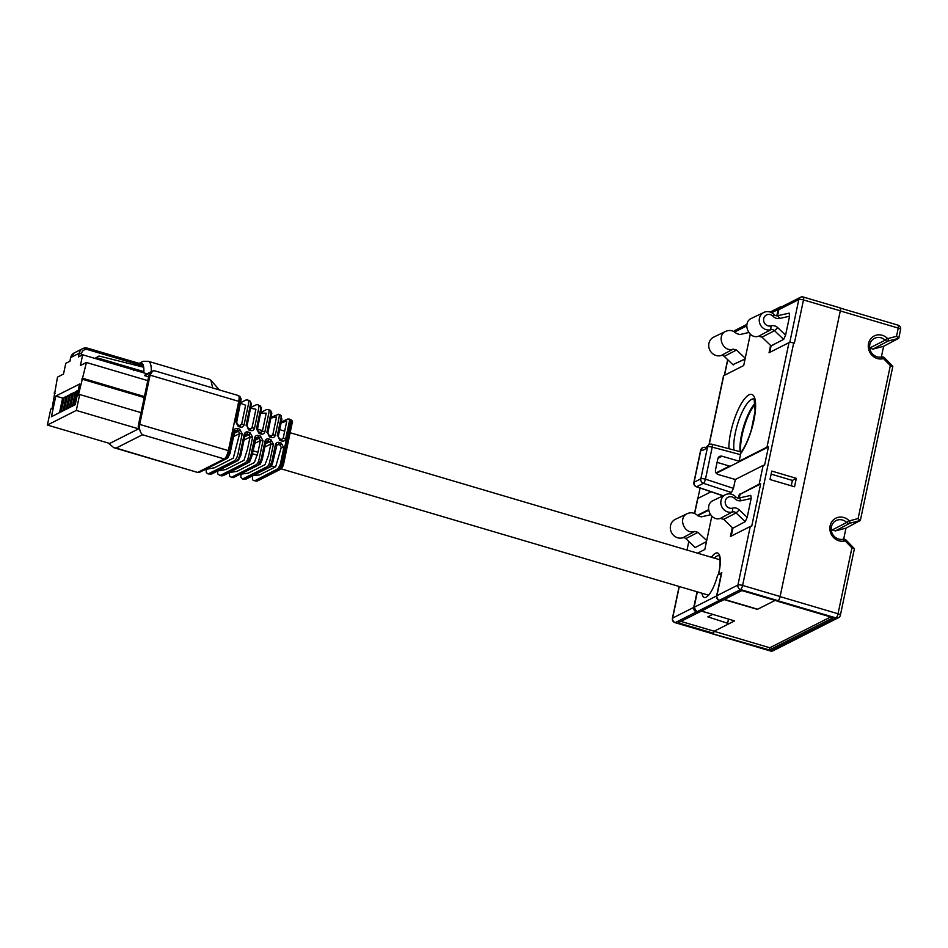 <?xml version="1.0" encoding="UTF-8"?>
<svg xmlns="http://www.w3.org/2000/svg" width="948" height="948" viewBox="0 0 948 948"><rect width="100%" height="100%" fill="white"/><g stroke="black" fill="none" stroke-linecap="round" stroke-linejoin="round"><path stroke-width="1.42" d="M257.346 429.539L256.481 428.78L260.404 410.211C261.008 406.893 260.724 405.389 259.551 405.685M236.55 422.571L235.685 421.813L239.891 401.834C240.673 397.639 240.33 395.743 238.837 396.157M239.524 396.122L238.872 396.146M278.143 436.507L279.79 440.358A1.86 0.747 108.5 0 0 279.553 438.853A1.86 0.747 108.5 0 0 279.316 438.853M246.942 426.055L248.589 429.906A1.86 0.747 108.5 0 0 248.352 428.401M248.115 428.401A1.86 0.747 108.5 0 1 248.34 428.401L250.284 429.053A1.86 0.747 -71.5 0 0 250.071 429.053L251.99 427.88L255.913 409.252L250.782 408.268M238.28 395.529L154.643 370.798L152.664 370.976L150.08 375.147L139.7 424.408C139.083 428.863 140.008 432.312 142.484 434.753L116.13 448.084L197.374 472.377M237.664 395.612C239.121 395.245 239.489 397.153 238.742 401.36L150.08 375.147L148.8 375.799L147.781 380.622L138.42 425.06L139.7 424.408L228.361 450.62C227.307 454.957 225.956 457.742 224.309 458.951L197.966 472.27L199.27 472.459L225.553 459.164C227.247 458.026 228.575 455.277 229.546 450.928L233.765 430.961C234.405 428.875 235.744 428.069 237.747 428.532L239.702 429.183A1.86 0.747 108.5 0 1 238.481 431.198L236.538 430.546A1.86 0.747 -71.5 0 0 237.747 428.532M143.338 365.715L143.077 364.636L143.338 365.715A22.302 6.494 106.5 0 1 143.823 372.872M133.609 370.632L134.604 368.914L96.317 357.597M143.883 371.604L134.604 368.914M139.344 363.463A22.302 6.494 106.5 0 1 142.84 364.494M247.25 400.02C248.637 399.665 248.969 401.395 248.222 405.234L244.134 424.645L241.586 424.396L239.666 425.569A1.86 0.747 -71.5 0 1 239.891 425.569A1.86 0.747 -71.5 0 1 240.14 427.074C242.155 427.524 243.494 426.719 244.134 424.645M70.282 395.079L67.391 395.671L64.511 409.299L67.344 408.671M69.204 394.759L66.336 408.375M76.492 391.939L73.6 392.531L70.721 406.159L73.553 405.531M75.413 391.619L72.546 405.234M252.843 475.671L259.527 474.924L275.678 466.76L281.26 447.48L280.087 445.133L278.131 444.482A1.86 0.747 -71.5 0 0 279.352 442.467C277.337 442.005 276.01 442.823 275.358 444.896L271.744 462.055L269.362 466.961L244.608 479.261M279.352 442.467L281.295 443.119L283.808 447.729L280.312 464.319L278.262 468.537L254.87 480.707M141.039 412.641L79.668 394.498L76.302 410.425L138.598 428.84L109.684 443.463L47.4 425.048L50.754 409.121L52.057 408.458L57.508 377.103L63.504 374.069L65.767 363.345L69.986 361.212L70.697 357.799M64.073 398.219L62.615 398.089L59.748 411.705L61.134 411.811M62.995 397.899L60.127 411.515M270.713 435.89L272.787 434.848L270.867 436.021A1.86 0.747 -71.5 0 1 271.092 436.021L269.137 435.369A1.86 0.747 108.5 0 0 268.912 435.369M257.607 404.784C258.851 404.464 259.148 406.005 258.472 409.429L254.538 428.129C253.886 430.202 252.559 431.008 250.545 430.558A1.86 0.747 -71.5 0 0 250.296 429.053L250.426 429.136M278.131 444.482L276.283 445.394M229.404 472.542L236.941 471.369L254.384 462.553L257.903 452.611L260.451 440.512L259.278 438.166L257.335 437.514A1.86 0.747 -71.5 0 0 258.555 435.499C256.541 435.037 255.202 435.855 254.562 437.929L250.651 456.498L247.452 463.062L221.82 475.896M255.569 438.403L257.335 437.514L256.138 437.561L255.486 438.426M288.678 419.075C289.567 418.708 289.744 419.68 289.235 421.99L285.739 438.58L283.179 438.332L281.272 439.505A1.86 0.747 -71.5 0 1 281.485 439.505L279.542 438.853L278.262 436.388L281.876 419.229L280.62 415.141M241.124 474.107L248.234 473.147L265.037 464.65L268.403 455.656L270.855 443.996L269.682 441.649L266.53 441.045L265.89 441.91M55.245 393.349L54.143 393.029M256.481 428.78L258.994 433.39A1.86 0.747 108.5 0 0 258.745 431.885A1.86 0.747 108.5 0 0 258.52 431.885M138.598 428.84A7.43 6.861 -116.8 0 1 138.42 425.06M108.392 443.072L113.701 447.634L116.13 448.084M217.613 471.026L217.732 473.917L220.043 475.529L245.402 462.695C246.859 461.581 247.949 459.342 248.672 455.976L252.606 437.277L250.059 437.028L248.886 434.682L246.93 434.03A1.86 0.747 -71.5 0 0 248.151 432.015C246.136 431.553 244.809 432.371 244.157 434.445L240.093 453.713C239.192 457.576 237.995 460.041 236.502 461.119L210.231 474.284M245.177 434.919L246.93 434.03L245.733 434.077L245.094 434.942M245.022 435.203L240.792 455.502L238.41 460.278L211.712 474.012L208.098 473.941L234.452 460.752C236.099 459.46 237.32 456.936 238.126 453.191L242.214 433.793L239.702 429.183M242.214 433.793L239.654 433.544L238.481 431.198L234.381 433.272M234.772 431.435L236.538 430.546L235.341 430.593L234.689 431.459M234.618 431.719L230.032 453.452L227.662 458.133L199.27 472.459M73.387 393.503L70.496 394.107L67.616 407.723L70.448 407.107M72.309 393.183L69.441 406.811M76.302 410.425L47.4 425.048M246.089 425.296L250.154 406.017C250.805 402.308 250.485 400.601 249.194 400.921L247.89 399.973L245.828 400.056L240.851 402.568M278.321 414.312C279.293 414.039 279.518 415.2 278.985 417.795L275.335 435.096L272.787 434.848L276.532 416.954L270.986 418.044M278.676 414.24L271.152 417.25M258.555 435.499L260.499 436.151L263.011 440.761L259.219 458.749C258.579 461.723 257.631 463.691 256.351 464.65L231.502 477.211L229.653 476.334L229.309 472.602M258.129 404.713L256.161 404.82L250.947 407.462M147.781 380.622L86.41 362.48L78.364 395.15L79.668 394.498M144.428 396.56L83.057 378.406M277.29 435.748L280.904 418.589C281.426 416.042 281.212 414.916 280.264 415.2M267.964 409.548C269.031 409.358 269.279 410.709 268.722 413.612L264.93 431.613L262.383 431.364L260.463 432.537A1.86 0.747 -71.5 0 1 260.688 432.537L258.733 431.885L257.453 429.42L261.541 407.664L258.188 404.737M67.178 396.643L64.286 397.248L61.407 410.863L64.239 410.247M66.099 396.323L63.232 409.951M285.739 438.58C285.087 440.654 283.76 441.46 281.746 441.01A1.86 0.747 -71.5 0 0 281.497 439.505L281.627 439.588M265.819 442.171L262.288 459.353L260.273 464.188L233.315 477.614L258.413 465.018L261.198 459.27L264.954 441.413C265.606 439.339 266.933 438.521 268.948 438.983L270.903 439.635A1.86 0.747 108.5 0 1 269.682 441.649L265.582 443.723M238.742 401.36L228.361 450.62M148.8 375.799A7.43 6.861 -116.8 0 1 150.459 372.552L144.463 375.586A7.43 6.861 -116.8 0 1 146.265 374.211L152.664 370.976M148.587 376.806L144.463 375.586M79.585 384.047L55.79 396.074L51.441 416.717L75.224 404.689L79.585 384.047M143.444 366.094L87.808 349.646A5.57 5.143 63.2 0 0 81.575 353.414L79.229 353.237L78.459 356.922L82.666 354.789L80.414 365.513L86.41 362.48M144.226 397.532L81.753 379.07M147.047 373.82L82.666 354.789M237.723 424.917A1.86 0.747 108.5 0 1 237.936 424.917L240.022 425.652M235.685 421.813L238.197 426.41A1.86 0.747 108.5 0 0 237.948 424.917L236.656 422.453L241.171 398.895L238.375 395.553M151.242 371.699A26.023 7.572 106.5 0 0 148.303 361.306L209.686 379.449L210.966 380.349L212.66 387.945M264.93 431.613C264.291 433.686 262.952 434.492 260.949 434.042A1.86 0.747 -71.5 0 0 260.7 432.537L260.819 432.62M252.606 437.277L250.094 432.667A1.86 0.747 108.5 0 1 248.886 434.682L244.774 436.755M275.335 435.096C274.683 437.17 273.356 437.976 271.341 437.526A1.86 0.747 -71.5 0 0 271.104 436.021M267.739 433.023L269.398 436.874A1.86 0.747 108.5 0 0 269.149 435.369M65.531 409.595L64.511 409.299M68.635 408.019L67.616 407.723M71.74 406.455L70.721 406.159M74.845 404.879L73.826 404.583L76.705 390.967L78.293 390.161M265.973 441.887L267.727 440.998A1.86 0.747 -71.5 0 0 268.948 438.983M242.641 478.941L267.312 466.594C268.403 465.8 269.22 464.117 269.765 461.534L273.403 444.245L270.903 439.635M281.295 443.119A1.86 0.747 108.5 0 1 280.087 445.133M266.886 432.264L270.654 414.394C271.211 411.479 270.962 410.152 269.907 410.448M279.067 468.691L255.285 480.719L256.316 481.015L280.098 468.987L279.067 468.691L281.094 464.52L289.993 422.298L289.839 419.419M62.615 398.089L55.79 396.074M60.755 412.013L59.748 411.705M73.826 404.583L75.425 403.777M94.954 358.427L98.402 356.341A1.86 1.718 -116.8 0 1 99.647 356.164L143.669 367.243M260.499 436.151A1.86 0.747 108.5 0 1 259.278 438.166L255.178 440.239M697.053 591.789L693.758 607.395A3.721 3.425 63.2 0 0 696.425 611.922L698.475 612.527L678.128 622.812L713.571 633.3M718.454 574.654L721.784 572.651L716.925 595.676A3.721 3.425 63.2 0 0 719.591 600.202L721.641 600.807L741.869 590.58L777.324 601.068M769.989 479.522L771.779 471.073L796.32 478.337L794.543 486.774L769.989 479.522M710.49 514.764L701.247 516.873L697.882 515.795C694.694 512.773 691.187 512.038 687.371 513.591C677.512 517.75 684.444 534.945 694.588 531.461L697.989 532.349L706.698 540.561L704.826 549.473L697.515 553.17M701.39 611.14L712.588 614.328M728.905 448.724A33.571 9.776 106.5 0 1 742.355 401.916A33.571 9.776 106.5 0 1 755.592 407.178A33.571 9.776 106.5 0 1 740.744 453.428L741.04 452.386C744.903 447.065 748.351 439.505 751.385 429.681L755.106 411.1L754.11 399.013M711.972 444.233A3.721 1.043 104.9 0 1 712.209 447.148L712.28 447.101M740.744 453.428L739.179 461.202L766.979 447.136L789.009 342.643L769.041 352.739L770.582 345.428L762.002 337.144L758.637 336.232C748.624 339.645 741.822 322.403 751.563 318.315M705.656 447.563L708.227 445.323A3.721 3.034 42 0 0 707.587 446.804A34.164 9.954 106.5 0 1 700.88 450.004A3.721 0.936 -168.1 0 0 700.655 450.253L693.865 482.473A3.721 0.936 11.9 0 1 694.09 482.236L700.833 478.823A3.721 0.936 11.9 0 1 705.466 479.167A3.721 0.984 108.2 0 1 703.392 483.314L696.638 486.727L723.229 495.757M705.502 447.527A30.454 8.864 -73.5 0 1 705.312 447.444A3.721 3.555 113.2 0 0 700.88 450.004L694.09 482.236A3.721 3.425 63.2 0 0 696.638 486.727A3.721 1.114 -71.2 0 1 696.306 486.762L723.04 495.851M733.456 488.362L731.441 492.533L703.392 483.314A3.721 3.425 63.2 0 1 700.833 478.823L707.587 446.804A3.721 0.936 -168.1 0 1 712.209 447.148L705.466 479.167L733.456 488.362L735.328 479.498L718.169 474.51C716.131 473.692 715.23 472.187 715.479 469.995L717.849 458.737C718.501 456.663 719.899 455.822 722.02 456.213L739.179 461.202M732.294 527.609L732.899 528.19L745.235 521.649L736.11 512.939L723.727 519.326L732.294 527.609L730.422 536.521L750.259 526.484A3.721 0.936 11.9 0 1 751.705 526.306L760.652 483.895A3.721 0.936 -168.1 0 0 759.194 484.084L763.128 465.432A3.721 0.936 11.9 0 1 764.574 465.243L768.437 446.946A3.721 0.936 -168.1 0 0 766.979 447.136M716.332 473.301L768.437 446.946M700.074 488.042L697.894 498.423M714.034 631.19L680.925 621.402M728.882 623.677L707.824 616.84L712.564 614.446M839.786 307.946A3.721 1.078 106.5 0 1 840.094 307.899A3.721 1.078 106.5 0 1 840.319 310.814L780.109 596.505A3.721 1.078 106.5 0 1 780.086 596.636L840.272 310.932A3.721 1.078 -73.5 0 0 840.307 310.814M727.709 622.777L728.491 619.068M763.128 465.432L735.328 479.498M694.505 513.472L697.621 498.684A3.721 0.936 11.9 0 1 697.846 498.447L694.671 513.543M711.047 491.775L697.846 498.447M728.787 493.872L731.441 492.533M791.248 485.803L792.386 480.411L771.127 474.13M796.32 478.337L792.386 480.411M724.438 599.397L757.547 609.185M732.899 528.19L731.228 536.118M709.009 444.671L723.502 375.894A3.721 0.936 11.9 0 1 723.727 375.657L709.211 444.553M750.295 334.229L743.694 365.561L723.727 375.657M688.817 541.486L687.016 550.065M789.767 342.465L798.809 299.568A3.721 0.936 11.9 0 1 803.489 299.923L794.377 343.2L793.689 342.998A3.721 0.936 -168.1 0 0 789.009 342.643M739.345 509.929L736.11 512.939A4.029 3.721 63.2 0 0 732.437 511.956A9.35 8.627 -116.8 0 1 721.523 506.149A9.35 8.627 -116.8 0 1 725.54 494.655A9.35 8.627 -116.8 0 1 735.636 496.811A4.029 3.721 63.2 0 0 739.262 497.996L750.769 495.389L751.172 498.447L741.3 500.686A7.43 6.861 -116.8 0 1 734.605 498.506A5.949 5.487 63.2 0 0 725.848 504.905A5.949 5.487 63.2 0 0 732.579 508.14A7.43 6.861 -116.8 0 1 739.345 509.929L747.178 517.407L745.235 521.649M713.287 500.508C703.546 504.597 710.348 521.827 720.35 518.414L732.437 511.956L732.579 508.14M725.978 331.243L713.749 337.085A9.978 9.196 63.2 0 0 709.483 349.35A9.978 9.196 63.2 0 0 721.12 355.547A3.413 3.14 -116.8 0 1 724.225 356.365L732.899 364.648L745.081 358.948M745.235 358.237L736.525 350.025L724.225 356.365M721.12 355.547L733.124 349.137C722.98 352.62 716.048 335.438 725.907 331.279C729.723 329.726 733.219 330.461 736.418 333.483L739.784 334.561L748.719 332.523M733.124 349.137L736.525 350.025M740.163 451.698A29.732 8.662 106.5 0 1 741.561 434.634A29.732 8.662 106.5 0 1 755.153 403.327M745.045 359.126L733.468 364.387M687.442 513.555L675.343 519.338A9.978 9.196 63.2 0 0 671.065 531.603A9.978 9.196 63.2 0 0 682.714 537.8A3.413 3.14 -116.8 0 1 685.819 538.618L695.18 547.565L706.485 541.569M706.698 540.561L711.818 516.245M697.408 515.333L708.5 509.728M697.775 515.688L708.571 510.237M789.589 316.194L779.706 318.433A7.43 6.861 -116.8 0 1 773.011 316.253A5.949 5.487 63.2 0 0 764.254 322.652A5.949 5.487 63.2 0 0 770.985 325.875A7.43 6.861 -116.8 0 1 777.751 327.676L785.584 335.154L783.652 339.396L774.516 330.686A4.029 3.721 63.2 0 0 770.843 329.703A9.35 8.627 -116.8 0 1 759.94 323.896A9.35 8.627 -116.8 0 1 763.946 312.402A9.35 8.627 -116.8 0 1 774.042 314.558A4.029 3.721 63.2 0 0 777.668 315.743L789.186 313.136L789.589 316.194L785.584 335.154M769.847 352.324L771.02 345.854L783.652 339.396M777.55 315.767L778.841 309.664A3.721 3.425 -116.8 0 1 780.571 307.353L800.539 297.257A3.721 3.425 -116.8 0 0 798.809 299.568L778.841 309.664M781.626 306.82A3.721 3.425 63.2 0 0 778.154 309.463L776.815 315.838M774.765 344.1L771.198 345.901M733.539 364.956L732.899 364.648M723.727 519.326L720.35 518.414M747.178 517.407L751.172 498.447M760.652 483.895L740.044 494.311L739.262 497.996L741.3 500.686M759.194 484.084L740.044 494.311M717.091 462.351L729.51 466.096L716.036 472.898M722.02 456.213L717.98 458.251M738.516 498.091L739.357 494.109M721.665 573.208L717.648 575.057A22.302 6.494 106.5 0 1 704.328 597.489A22.302 6.494 106.5 0 1 701.958 593.235M712.232 633.655A3.721 1.078 -73.5 0 0 712.458 633.856A3.721 1.078 -73.5 0 0 712.778 633.809L769.456 649.949L833.197 617.717L777.277 601.186L778.047 600.795A3.721 1.078 -73.5 0 0 780.074 596.624L838.032 613.759L851.932 547.849L845.498 541.296A1.102 1.007 63.2 0 0 844.526 540.988A12.288 11.329 -116.8 0 1 830.104 525.832A12.288 11.329 -116.8 0 1 848.851 520.476A1.102 1.007 63.2 0 0 849.835 520.748L849.704 523.284L860.334 520.452L858.106 518.544L890.338 365.584L892.803 366.473M835.413 530.916L832.154 529.968L846.718 522.455A3.342 3.093 -116.8 0 0 849.704 523.284L835.413 530.916L845.983 528.154L860.346 520.476M721.452 600.748L698.795 612.455L696.756 611.851L694.102 607.312L697.349 591.872M769.456 649.949L769.8 647.757L714.057 631.273L713.536 633.418M724.047 599.586L757.381 609.363L775.097 600.404M714.057 631.273L734.582 620.893L701.591 611.045M830.673 616.97L769.8 647.757M721.428 573.149L716.629 595.925C716.38 598.117 717.28 599.622 719.307 600.44L721.357 601.044M832.154 529.968L831.195 529.126M845.983 528.154L843.661 539.139M848.851 520.476L846.718 522.455A10.037 9.255 63.2 0 0 835.911 520.689A10.037 9.255 63.2 0 0 831.929 532.788A10.037 9.255 63.2 0 0 843.187 539.211A3.342 3.093 -116.8 0 1 846.149 540.135L854.397 548.726L840.39 615.181A3.721 0.936 11.9 0 0 838.032 613.759A3.721 1.078 106.5 0 1 836.018 617.93L778.047 600.795M755.224 404.156A29.862 8.698 -73.5 0 0 742.154 434.978A29.862 8.698 -73.5 0 0 740.72 451.852M890.338 365.584L883.903 359.043A1.102 1.007 63.2 0 0 882.932 358.735A12.288 11.329 -116.8 0 1 868.522 343.579A12.288 11.329 -116.8 0 1 887.257 338.223A1.102 1.007 63.2 0 0 888.24 338.495L888.11 341.031L873.049 349.077L883.619 346.304L898.55 338.389L888.11 341.031A3.342 3.093 -116.8 0 1 885.124 340.202A10.037 9.255 63.2 0 0 874.317 338.436A10.037 9.255 63.2 0 0 870.335 350.535A10.037 9.255 63.2 0 0 881.593 356.958A3.342 3.093 -116.8 0 1 884.567 357.882L892.815 366.307M883.619 346.304L881.356 357.005M869.683 348.023L885.124 340.202L887.257 338.223M873.049 349.077L869.778 348.106M849.835 520.748L858.106 518.544M888.24 338.495L896.512 336.291L898.242 328.067L840.272 310.932M851.932 547.849L854.409 548.56M898.74 338.199L896.512 336.291M239.109 398.776L240.33 398.255M138.621 371.332A26.023 7.572 106.5 0 1 139.19 370.218M239.512 425.439L241.586 424.396L245.627 405.211L240.685 403.374M283.808 447.729L281.26 447.48M249.917 428.923L251.99 427.88L254.538 428.129M276.212 445.655L275.358 444.896M255.415 438.687L254.562 437.929M283.179 438.332L286.77 421.066L281.094 422.938M224.309 458.951L142.484 434.753M273.403 444.245L270.855 443.996L264.883 447.018M245.828 434.077L245.129 435.085L244.157 434.445M217.732 470.966L225.719 469.556L243.968 460.313L247.487 449.245L250.059 437.028L244.086 440.05M235.424 430.593L234.737 431.601L233.765 430.961M206.083 469.367L214.485 467.755L233.291 458.145L239.654 433.544L233.682 436.566M263.011 440.761L260.451 440.512L254.479 443.534M260.321 432.406L262.383 431.364L266.222 413.162L260.89 413.15M266.625 441.045L265.926 442.052L264.954 441.413M79.229 353.237L70.756 357.514A7.43 6.861 63.2 0 1 74.228 352.905L82.701 348.615A7.43 6.861 -116.8 0 1 87.536 348.212L82.701 348.615A7.43 6.861 -116.8 0 0 79.229 353.237M81.575 353.414L81.125 355.571M87.808 349.646L87.69 348.189L143.219 364.601M257.524 480.92L255.996 481.063A3.721 1.078 -73.5 0 0 256.316 481.015A1.86 1.718 63.2 0 0 257.524 480.92L281.307 468.893L708.583 595.19M283.179 465.658L281.307 468.893A1.86 1.718 63.2 0 1 280.098 468.987A3.721 1.078 -73.5 0 0 282.113 464.828L281.094 464.52M281.746 441.01L279.79 440.358M271.341 437.526L269.398 436.874M260.949 434.042L258.994 433.39M250.545 430.558L248.589 429.906M240.14 427.074L238.197 426.41M208.584 473.834L210.729 474.154M248.151 432.015L250.094 432.667M220.043 475.529L222.188 475.837M231.502 477.211L233.658 477.531M242.972 478.906L245.117 479.214M292.079 423.436L283.298 465.527L282.113 464.828L291.012 422.607A3.721 1.078 -73.5 0 0 290.787 419.691C292.434 420.639 292.896 421.848 292.197 423.306L289.993 422.298M679.289 586.539L672.642 618.072L693.758 607.395M696.425 611.922L675.308 622.599A3.721 1.078 106.5 0 1 675 622.646A3.721 3.721 0 0 1 672.416 618.309A3.721 0.936 -168.1 0 1 672.642 618.072A3.721 3.425 63.2 0 0 675.308 622.599L712.813 633.691M793.689 342.998L742.604 585.426A3.721 1.078 106.5 0 1 740.589 589.585L719.591 600.202M778.095 600.677L740.589 589.585A3.721 3.425 -116.8 0 1 737.923 585.058L750.259 526.484M716.925 595.676L737.923 585.058A3.721 0.936 -168.1 0 1 742.604 585.426L780.109 596.505M740.554 454.661L712.209 447.148M719.876 456.296L721.155 456.652M718.406 574.452C722.186 559.047 718.276 553.656 718.904 555.706L718.928 555.718A22.302 6.494 -73.5 0 0 714.496 558.182M802.956 297.056A3.721 1.078 106.5 0 1 803.264 297.008A3.721 1.078 106.5 0 1 803.489 299.923L840.319 310.814M727.791 359.778L724.533 375.242M733.847 331.527A3.721 3.721 0 0 1 735.257 330.271A3.721 3.425 63.2 0 0 733.906 331.563M753.956 398.966A29.85 8.698 -73.5 0 0 740.021 417.132A29.85 8.698 -73.5 0 0 733.942 450.051M746.728 325.911L734.653 332.013M682.714 537.8L694.588 531.461M697.989 532.349L685.819 538.618M758.637 336.232L770.843 329.703L770.985 325.875M777.751 327.676L774.516 330.686L762.002 337.144M779.706 318.433L777.668 315.743M735.636 496.811L734.605 498.506M773.011 316.253L774.042 314.558M778.154 309.463L771.684 312.733M711.415 557.27A24.529 7.146 106.5 0 1 719.414 555.03A24.529 7.146 106.5 0 1 718.537 574.334M712.778 633.809L770.736 650.944L836.018 617.93A3.721 3.425 -116.8 0 0 838.435 617.729A3.721 3.721 0 0 0 840.39 615.181M773.153 650.743A3.721 3.425 63.2 0 1 770.736 650.944A3.721 1.078 106.5 0 1 770.428 650.992A3.721 3.721 0 0 0 773.153 650.743L838.435 617.729M694.102 607.312L716.629 595.925M719.307 600.44L696.756 611.851M900.6 329.477A3.721 3.721 0 0 0 898.017 325.152A3.721 1.078 -73.5 0 1 898.242 328.067A3.721 0.936 11.9 0 1 900.6 329.477L898.751 338.258M845.498 541.296L846.149 540.135M883.903 359.043L884.567 357.882M844.526 540.988L843.187 539.211M882.932 358.735L881.593 356.958M257.986 452.255L252.962 450.774M249.845 400.874L251.398 403.67L247.061 425.936L248.34 428.401M148.303 361.306L143.065 361.318L139.155 363.404M252.749 475.718L252.5 476.891C252.251 479.427 252.808 480.683 254.183 480.66L255.012 480.778M242.652 478.977L246.101 479.072L270.346 466.819C270.82 467.21 271.602 465.835 272.716 462.695L277.017 444.529M219.616 475.612L223.325 475.623L249.525 462.02L251.682 456.806L256.221 437.561M289.069 419.052L287.268 419.099M287.244 419.111L281.26 422.133L287.244 419.111M205.953 469.438L206.356 472.649L208.122 473.941M268.497 409.524L266.554 409.572L261.056 412.356M197.338 472.365L113.701 447.634M268.474 409.512L270.393 410.401L271.839 413.174L267.857 432.904L269.137 435.369M241.029 474.154L240.839 477.188L242.664 478.977M255.996 481.063L254.976 480.766M69.879 361.259L70.65 357.645L74.228 352.905M210.966 380.349L219.367 389.936M290.787 419.691L289.045 419.04M280.679 415.165L278.759 414.276M233.291 477.614L231.134 477.294M198.736 472.578L197.433 472.388M271.365 465.93L275.11 467.044M279.684 429.634L284.708 431.127M290.207 432.75L720.077 559.83M262.537 430.629L257.512 429.148M741.798 452.137L711.948 444.221A3.721 3.721 0 0 0 708.464 445.098M705.276 447.432A3.721 3.721 0 0 0 700.655 450.253M693.865 482.473A3.721 3.721 0 0 0 696.306 486.762M712.505 633.738L675 622.646M672.416 618.309L679.124 586.48M840.094 307.899L803.264 297.008A3.721 3.721 0 0 0 800.539 297.257M724.343 375.349L727.649 359.636M725.54 494.655L713.216 500.532M763.946 312.402L751.503 318.338M735.257 330.271L746.917 324.37M770.167 312.07L779.884 307.152M892.815 366.449L860.346 520.511M712.458 633.856L770.428 650.992M840.331 308.1L898.017 325.152M257.358 455.206L252.334 453.713"/></g></svg>

